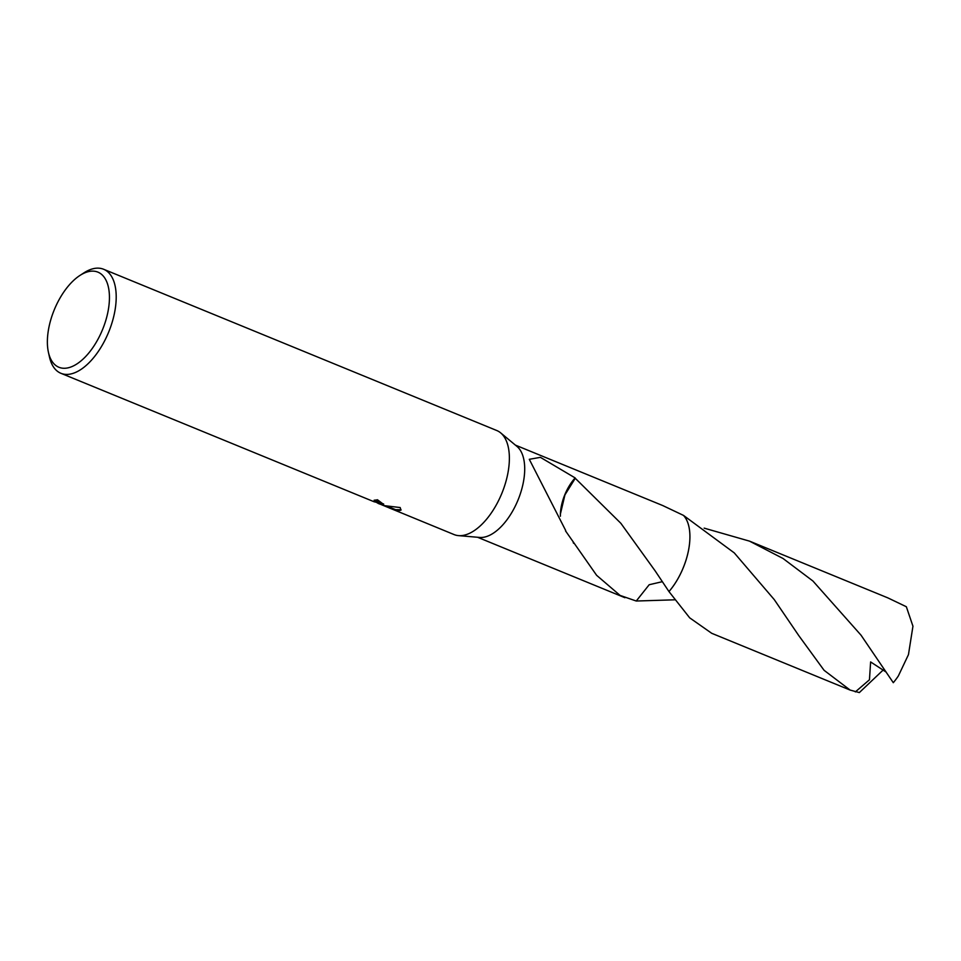 <?xml version="1.0" encoding="UTF-8"?>
<svg xmlns="http://www.w3.org/2000/svg" width="961" height="961" viewBox="0 0 961 961"><rect width="100%" height="100%" fill="white"/><g stroke="black" fill="none" stroke-linecap="round" stroke-linejoin="round"><path stroke-width="1.44" d="M79.955 275.435A51.413 26.091 112.3 0 1 95.331 271.374A51.413 26.091 112.3 0 1 104.425 324.662A51.413 26.091 112.3 0 1 61.492 368.027A51.413 26.091 112.3 0 1 48.422 352.303A51.413 26.091 112.3 0 1 79.955 275.435L83.943 272.852A56.231 28.542 112.3 0 1 100.761 268.419A56.231 28.542 112.3 0 1 103.596 269.248L496.777 430.528A56.231 28.542 112.3 0 1 500.657 432.87A56.231 28.542 112.3 0 1 501.834 493.377A56.231 28.542 112.3 0 1 458.505 535.625A56.231 28.542 112.3 0 1 456.919 535.409A56.231 28.542 112.3 0 1 454.097 534.58L381.685 504.801M103.596 269.248A56.231 28.542 112.3 0 1 109.722 329.419A56.231 28.542 112.3 0 1 63.738 374.141A56.231 28.542 112.3 0 1 60.915 373.3L374.129 501.774L377.985 502.675L374.129 500.2A56.231 28.542 -67.7 0 0 377.469 499.768L383.631 504.405L379.054 503.792L378.045 503.36L378.31 502.615M379.115 503.816L384.34 505.642L400.196 507.552L400.965 510.159L397.47 511.024L389.385 508.033M60.915 373.3A56.231 28.542 112.3 0 1 49.455 356.939L48.422 352.303M378.093 503.24L376.988 502.747M662.285 581.693L649.18 584.732L636.254 601.021L620.085 595.424L596.613 575.303L565.536 530.904A49.804 25.274 -67.7 0 0 565.717 530.568L529.295 459.31L540.406 457.34L575.159 477.929A33.203 16.854 -67.7 0 0 560.407 513.979L564.936 494.879L575.267 478.29L620.878 523.325L655.09 570.798L668.964 591.568L689.686 617.839L711.717 633.299L850.125 690.07L824.07 670.298L798.795 635.629L774.254 599.592L734.276 552.899L683.463 515.372A49.804 25.274 112.3 0 1 668.964 591.568A49.804 25.274 112.3 0 0 683.463 515.384L662.73 505.546L515.396 445.111M375.799 500.056L378.25 501.918L377.985 502.675M378.045 502.507L383.607 503.948M387.727 506.483L395.62 509.678L401.049 509.75M395.62 509.678L395.355 510.435M560.383 513.895L560.383 516.249M500.657 432.87L516.982 446.433A49.804 25.274 112.3 0 1 518.027 500.02A49.804 25.274 112.3 0 1 479.647 537.439L458.505 535.625M683.463 515.384L683.451 515.384A49.816 25.286 112.3 0 1 685.073 563.002A49.816 25.286 112.3 0 1 668.976 591.58M636.254 601.021A49.804 25.274 112.3 0 1 636.242 601.009A49.816 25.286 112.3 0 0 636.242 601.021L674.766 599.808M861.032 635.185L893.298 682.694A49.804 25.274 112.3 0 0 898.367 675.919L908.457 654.633L912.95 626.212L906.343 606.739L887.916 597.91L749.52 541.139L783.047 558.497L812.922 581.009L861.032 635.185M883.303 669.889L859.338 692.581L850.125 690.07M886.21 672.123L870.618 661.937L869.465 679.763L855.338 691.908M704.161 528.142L749.52 541.139M624.926 597.706L477.593 537.271M573.669 543.313L573.212 542.617"/></g></svg>
